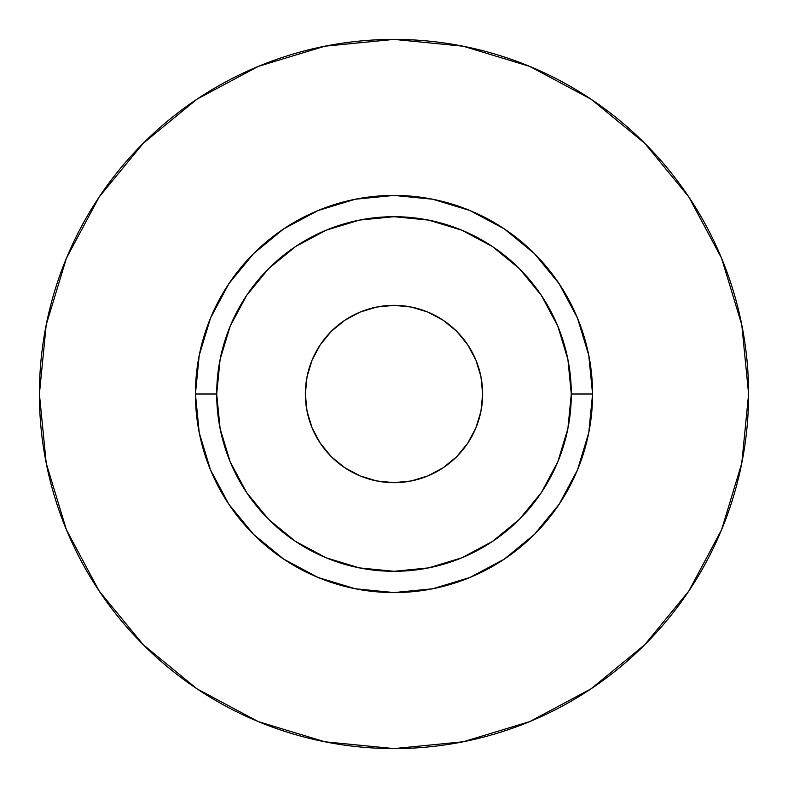 <?xml version="1.0" encoding="UTF-8"?>
<svg xmlns="http://www.w3.org/2000/svg" width="788" height="788" viewBox="0 0 788 788"><rect width="100%" height="100%" fill="white"/><g stroke="black" fill="none" stroke-linecap="round" stroke-linejoin="round"><path stroke-width="1.18" d="M482.65 394A88.65 88.65 0 0 1 394 482.65A88.65 88.65 0 0 1 305.35 394L307.054 376.703L312.097 360.077L320.292 344.75L331.315 331.315L344.75 320.292L360.077 312.097L376.703 307.054L394 305.35L411.297 307.054L427.923 312.097L443.25 320.292L456.685 331.315L467.708 344.75L475.903 360.077L480.946 376.703L482.65 394L480.946 411.297L475.903 427.923L467.708 443.25L456.685 456.685L443.25 467.708L427.923 475.903L411.297 480.946L394 482.65L376.703 480.946L360.077 475.903L344.75 467.708L331.315 456.685L320.292 443.25L312.097 427.923L307.054 411.297L305.35 394A88.65 88.65 0 0 1 394 305.35A88.65 88.65 0 0 1 482.65 394M571.3 394L592.576 394A198.576 198.576 0 0 1 394 592.576A198.576 198.576 0 0 1 195.424 394L216.7 394A177.3 177.3 0 0 1 394 216.7A177.3 177.3 0 0 1 571.3 394A177.3 177.3 0 0 1 394 571.3A177.3 177.3 0 0 1 216.7 394L220.108 428.593L230.194 461.847L246.585 492.5L268.629 519.371L295.5 541.415L326.153 557.805L359.407 567.892L394 571.3L428.593 567.892L461.847 557.805L492.5 541.415L519.371 519.371L541.415 492.5L557.805 461.847L567.892 428.593L571.3 394L567.892 359.407L557.805 326.153L541.415 295.5L519.371 268.629L492.5 246.585L461.847 230.194L428.593 220.108L394 216.7L359.407 220.108L326.153 230.194L295.5 246.585L268.629 268.629L246.585 295.5L230.194 326.153L220.108 359.407L216.7 394L195.424 394L199.236 355.26L210.544 318.007L228.894 283.68L253.588 253.588L283.68 228.894L318.007 210.544L355.26 199.236L394 195.424L432.74 199.236L469.993 210.544L504.32 228.894L534.412 253.588L559.106 283.68L577.456 318.007L588.764 355.26L592.576 394L588.764 432.74L577.456 469.993L559.106 504.32L534.412 534.412L504.32 559.106L469.993 577.456L432.74 588.764L394 592.576L355.26 588.764L318.007 577.456L283.68 559.106L253.588 534.412L228.894 504.32L210.544 469.993L199.236 432.74L195.424 394A198.576 198.576 0 0 1 394 195.424A198.576 198.576 0 0 1 592.576 394L571.3 394M39.4 394A354.6 354.6 0 0 1 394 39.4A354.6 354.6 0 0 1 748.6 394A354.6 354.6 0 0 1 394 748.6A354.6 354.6 0 0 1 39.4 394L46.216 463.177L66.389 529.703L99.16 591.01L143.258 644.742L196.99 688.84L258.297 721.611L324.823 741.784L394 748.6L463.177 741.784L529.703 721.611L591.01 688.84L644.742 644.742L688.84 591.01L721.611 529.703L741.784 463.177L748.6 394L741.784 324.823L721.611 258.297L688.84 196.99L644.742 143.258L591.01 99.16L529.703 66.389L463.177 46.216L394 39.4L324.823 46.216L258.297 66.389L196.99 99.16L143.258 143.258L99.16 196.99L66.389 258.297L46.216 324.823L39.4 394M688.84 196.99L644.742 143.258L591.099 99.229M196.99 99.16L143.258 143.258L99.229 196.901M99.16 591.01L143.258 644.742L196.901 688.771M591.01 688.84L644.742 644.742L688.771 591.099"/></g></svg>
